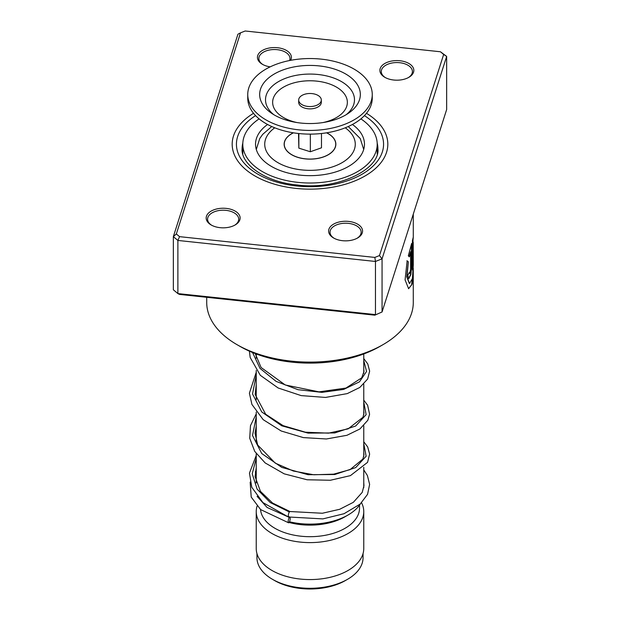 <?xml version="1.0" encoding="UTF-8"?>
<svg xmlns="http://www.w3.org/2000/svg" width="620" height="620" viewBox="0 0 620 620"><rect width="100%" height="100%" fill="white"/><g stroke="black" fill="none" stroke-linecap="round" stroke-linejoin="round"><path stroke-width="0.93" d="M363.056 553.552L363.056 557.659A53.056 30.628 180 0 1 347.518 579.32L345.418 580.529A50.088 28.915 180 0 1 274.583 580.529L272.482 579.32A53.056 30.628 180 0 1 256.944 557.659L256.944 553.552M347.518 579.32A53.056 30.628 180 0 1 272.482 579.32L274.583 580.529M360.445 503.82A53.762 31.039 180 0 1 348.014 515.034A53.762 31.039 180 0 1 289.486 521.777M348.014 515.034L345.014 516.762A49.523 28.59 180 0 1 289.098 522.466M359.522 505.168L359.522 508.098A49.523 28.59 180 0 1 328.949 534.51A49.523 28.59 180 0 1 274.986 528.317A49.523 28.59 180 0 1 260.54 509.508M361.553 502.758A53.762 31.039 180 0 1 363.762 511.562A53.762 31.039 180 0 1 330.576 540.245A53.762 31.039 180 0 1 271.986 533.51A53.762 31.039 180 0 1 256.238 511.562A53.762 31.039 180 0 1 257.067 506.137M363.762 511.562L363.762 548.529A53.762 31.039 180 0 1 330.576 577.212A53.762 31.039 180 0 1 271.986 570.478A53.762 31.039 180 0 1 256.238 548.529L256.238 511.562M300.351 103.439A11.315 6.533 0 0 0 313.069 106.315A11.315 6.533 0 0 0 321.315 100.029A11.315 6.533 0 0 0 319.649 96.612A11.315 6.533 0 0 0 306.931 93.736A11.315 6.533 0 0 0 298.685 100.029A11.315 6.533 0 0 0 300.351 103.439M298.685 100.029L298.685 102.339A11.315 6.533 0 0 0 300.351 105.749A11.315 6.533 0 0 0 313.069 108.624A11.315 6.533 0 0 0 321.315 102.339L321.315 100.029M247.744 94.48L247.744 98.177A62.256 35.945 0 0 0 256.92 116.955A62.256 35.945 0 0 0 326.895 132.773A62.256 35.945 0 0 0 372.256 98.177L372.256 94.48A62.256 35.945 0 0 0 363.08 75.702A62.256 35.945 0 0 0 293.105 59.892A62.256 35.945 0 0 0 247.744 94.48A62.256 35.945 0 0 0 256.92 113.258A62.256 35.945 0 0 0 326.895 129.076A62.256 35.945 0 0 0 372.256 94.48M352.92 79.298A50.344 29.062 0 0 0 283.697 69.704A50.344 29.062 0 0 0 267.081 109.67A50.344 29.062 0 0 0 271.335 113.096A50.344 29.062 0 0 0 348.665 113.096A50.344 29.062 0 0 0 352.92 79.298M298.514 133.501L298.856 148.149L310.341 151.753L321.486 147.808L321.486 133.501M310.341 151.753L310.341 134.121M298.856 148.149L298.856 133.54M326.562 132.827A25.753 14.864 180 0 1 331.94 151.985A25.753 14.864 180 0 1 323.454 156.883A25.753 14.864 180 0 1 288.06 151.985A25.753 14.864 180 0 1 293.438 132.827M255.967 148.196L256.409 148.327M267.577 124.481A54.467 31.45 0 0 0 255.533 144.212A54.467 31.45 0 0 0 271.483 166.447A54.467 31.45 0 0 0 330.847 173.267A54.467 31.45 0 0 0 364.467 144.212A54.467 31.45 0 0 0 352.423 124.481M259.106 118.877A67.208 38.797 0 0 0 242.792 144.212A67.208 38.797 0 0 0 262.477 171.647A67.208 38.797 0 0 0 335.714 180.056A67.208 38.797 0 0 0 377.208 144.212A67.208 38.797 0 0 0 360.894 118.877M393.778 80.027A16.98 9.804 180 0 1 384.849 77.322A16.98 9.804 180 0 1 381.827 65.829A16.98 9.804 180 0 1 399.931 60.752A16.98 9.804 180 0 1 413.067 67.479A16.98 9.804 180 0 1 408.859 77.322A16.98 9.804 180 0 1 393.778 80.027M408.34 77.609A15.562 8.982 0 0 0 412.416 71.548A15.562 8.982 0 0 0 399.675 62.705A15.562 8.982 0 0 0 381.292 71.548A15.562 8.982 0 0 0 385.369 77.609M342.511 240.692A16.98 9.804 180 0 1 333.583 237.987A16.98 9.804 180 0 1 330.561 226.494A16.98 9.804 180 0 1 348.665 221.417A16.98 9.804 180 0 1 361.801 228.144A16.98 9.804 180 0 1 357.593 237.987A16.98 9.804 180 0 1 342.511 240.692M357.074 238.274A15.562 8.982 0 0 0 361.15 232.206A15.562 8.982 0 0 0 348.409 223.371A15.562 8.982 0 0 0 330.026 232.206A15.562 8.982 0 0 0 334.103 238.274M220.069 227.672A16.98 9.804 180 0 1 211.141 224.959A16.98 9.804 180 0 1 208.119 213.474A16.98 9.804 180 0 1 226.222 208.39A16.98 9.804 180 0 1 239.359 215.117A16.98 9.804 180 0 1 235.151 224.959A16.98 9.804 180 0 1 220.069 227.672M234.631 225.254A15.562 8.982 0 0 0 238.708 219.185A15.562 8.982 0 0 0 225.967 210.351A15.562 8.982 0 0 0 207.584 219.185A15.562 8.982 0 0 0 211.66 225.254M270.173 66.859A16.98 9.804 180 0 1 262.407 64.294A16.98 9.804 180 0 1 259.385 52.809A16.98 9.804 180 0 1 277.489 47.724A16.98 9.804 180 0 1 290.594 60.334M289.579 60.527A15.562 8.982 0 0 0 289.974 58.52A15.562 8.982 0 0 0 277.233 49.685A15.562 8.982 0 0 0 258.85 58.52A15.562 8.982 0 0 0 262.926 64.589M383.036 344.635L380.029 346.371A99.037 57.18 180 0 1 292.059 362.173A99.037 57.18 180 0 1 239.971 346.371L236.964 344.635A103.284 59.629 0 0 0 291.292 361.119A103.284 59.629 0 0 0 383.036 344.635A103.284 59.629 0 0 0 413.284 302.475L413.261 268.096M295.903 188.395A77.818 44.927 180 0 1 232.182 144.212A77.818 44.927 180 0 1 253.526 113.305A77.818 44.927 180 0 0 232.182 144.212A77.818 44.927 180 0 0 295.903 188.395A77.818 44.927 180 0 0 387.818 144.212A77.818 44.927 180 0 1 295.903 188.395M412.998 240.312L413.284 237.111L412.455 240.444L412.455 269.995A103.284 59.629 0 0 0 412.982 267.019L413.214 242.281L413.284 265.081L412.416 278.519L409.518 283.596L406.983 276.83L408.34 261.818L407.146 260.819L405.077 279.891L408.627 288.711L412.114 284.107L413.284 270.855M413.284 237.111L413.284 214.125M410.626 251.704L410.626 269.537L409.618 273.56L409.332 272.436A103.284 59.629 0 0 1 407.782 275.296L408.758 278.675L410.828 274.691L411.664 266.6L411.664 243.404L408.332 255.82L409.394 256.796L410.626 251.704L409.123 256.75M176.344 233.957L173.344 236.638L173.344 289.78L177.886 293.586L375.464 314.596L375.464 261.462L177.886 240.444L173.344 236.638L237.94 34.201L240.513 32.852L176.344 233.957L179.552 236.654L374.829 257.424L379.487 255.564L443.657 54.459L440.448 51.77L245.171 31L240.513 32.852M374.829 315.177L382.06 311.976L374.829 315.177L179.552 294.415L177.886 293.586L177.886 240.444L179.552 236.654M440.448 51.77L446.656 56.405L382.06 258.842L375.464 261.462L374.829 257.424M379.487 255.564L382.06 258.842L382.06 311.976L446.656 109.538L446.656 56.405L443.657 54.459M366.474 113.305A77.818 44.927 180 0 1 387.818 144.212A77.818 44.927 180 0 0 366.474 113.305M206.716 297.298L206.716 302.475A103.284 59.629 0 0 0 236.964 344.635M409.487 273.459L409.084 272.924M408.627 278.628L410.611 274.397L411.664 266.6M411.386 266.577L411.386 244.443M408.495 288.68L411.556 285.053L412.943 274.707M412.455 268.569A102.998 59.466 0 0 0 412.695 267.003L412.982 267.019M412.695 267.003L412.982 242.831M412.695 242.815L413.214 242.281M409.386 283.565L406.72 276.784L408.34 261.818M408.068 261.772L406.883 260.764M288.974 516.514C287.703 519.134 288.285 512.996 289.401 511.988L289.99 511.539M289.183 522.342A2.829 0.822 102.4 0 0 290.137 519.335A2.829 0.822 102.4 0 0 289.803 517.266A2.829 0.822 102.4 0 0 289.183 517.716A2.829 0.822 102.4 0 0 288.238 520.722A2.829 0.822 102.4 0 0 288.571 522.792A2.829 0.822 102.4 0 0 289.183 522.342M363.762 469.882L367.373 475.47L369.636 484.39L367.559 494.334L360.158 504.083L344.046 513.709L322.857 518.901L288.416 516.979L262.919 502.588L251.782 487.281L249.465 473.075L256.238 455.436M326.678 132.804A25.854 14.927 180 0 1 328.282 133.657A25.854 14.927 180 0 1 328.282 154.767A25.854 14.927 180 0 1 291.718 154.767A25.854 14.927 180 0 1 293.322 132.804M274.753 127.805A45.276 26.141 0 0 0 277.985 162.696A45.276 26.141 0 0 0 340.256 163.657A45.276 26.141 0 0 0 345.247 127.805M346.255 114.646A44.493 25.691 0 0 0 347.936 86.335A44.493 25.691 0 0 0 286.75 77.856A44.493 25.691 0 0 0 272.064 113.181A44.493 25.691 0 0 0 273.746 114.646M322.997 122.558A37.363 21.568 0 0 0 341.853 91.07A37.363 21.568 0 0 0 290.478 83.948A37.363 21.568 0 0 0 278.147 113.607A37.363 21.568 0 0 0 297.003 122.558M242.823 143.073A67.913 39.207 0 0 0 242.087 148.831C240.847 163.959 264.849 182.048 297.267 184.977C338.59 190.526 380.401 168.586 377.913 148.831A67.913 39.207 0 0 0 377.177 143.073M364.421 115.63A73.571 42.478 180 0 1 374.302 164.85A73.571 42.478 180 0 1 296.67 185.984A73.571 42.478 180 0 1 240.289 157.782A73.571 42.478 180 0 1 255.579 115.63M289.401 511.988L270.18 502.495L257.137 489.172L252.224 473.796L256.238 458.32M363.762 443.711L366.141 456.227L355.686 467.589L334.761 474.517L308.109 474.711L281.774 467.403L261.733 453.53L252.526 435.519L256.238 416.733M363.762 402.124L366.141 414.64L355.686 426.002L334.761 432.93L308.109 433.124L281.774 425.816L261.733 411.943L252.526 393.933L256.238 375.147M363.762 360.538L366.567 371.458L359.453 381.85L343.651 389.422L321.904 392.367L298.011 389.693L276.117 381.385L260.028 368.404L252.549 352.517M363.708 149.467L360.243 138.531L348.262 126.526M363.762 353.958L363.762 373.395M363.762 384.144L363.762 414.982M363.762 425.731L363.762 456.568M363.762 467.317L363.762 487.692M256.238 353.958L256.238 358.205M256.238 370.458L256.238 399.792M256.238 412.044L256.238 441.378M256.238 453.631L256.238 482.964M271.738 126.526L262.694 134.362L259.764 138.508L256.293 149.467M377.208 144.212L377.208 153.993M242.792 144.212L242.792 153.993M242.792 149.707A7.076 7.076 0 0 0 242.792 153.946M412.998 242.273L412.998 238.251M363.762 482.507L363.971 485.669L362.227 492.365L353.338 502.324L339.683 509.291L322.369 513.251L289.959 511.523L272.529 503.014L260.454 491.373L255.083 476.64L256.238 467.682M363.762 452.499L363.987 454.677L362.901 459.032L350.029 469.65L333.622 474.161L313.782 474.781L293.361 471.029L275.249 463.117L257.656 445.005L255.053 433.256L256.238 426.095M363.762 410.905L363.987 412.928L362.995 417.245L348.146 428.846L328.522 433.147L305.428 432.21L283.115 425.646L265.662 414.245L255.161 394.522L256.238 384.509M363.762 369.319L363.987 371.458L361.724 377.828L345.937 388.074L318.974 391.856L285.239 384.974L261.09 367.497L255.231 353.578M256.238 481.585L256.013 482.213M257.083 496.333L267.104 507.47L287.757 516.7M256.238 470.782L255.277 471.967M250.147 482.096L251.216 497.077L260.625 509.578L288.571 522.792M363.762 441.75L367.66 446.911L369.636 454.072L367.559 462.35L350.44 475.618L330.367 480.26L307.109 479.771L284.2 473.843L265.151 462.923L254.743 451.422L249.728 438.27L250.457 425.707L256.238 413.85M363.762 400.164L367.606 405.224L369.59 414.222L367.823 420.259L359.91 428.97L346.944 435.294L326.391 438.975L303.327 437.596L281.17 430.985L263.19 419.67L251.914 404.426L249.403 393.173L256.238 372.256M363.762 358.577L367.792 363.979L369.644 371.117L367.644 379.014L359.825 387.446L347.239 393.615L325.523 397.436L301.165 395.606L278.171 387.996L260.307 375.309L250.185 357.507L249.395 351.16"/></g></svg>
